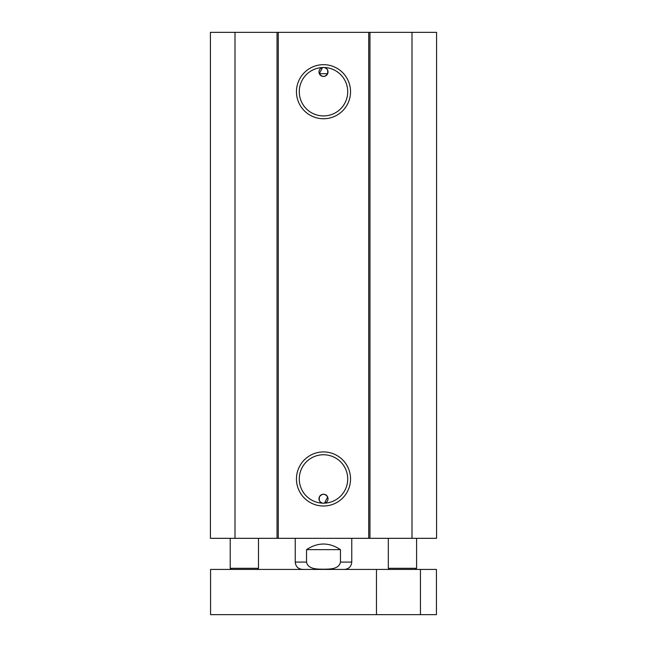<?xml version="1.0" encoding="UTF-8"?>
<svg xmlns="http://www.w3.org/2000/svg" width="647" height="647" viewBox="0 0 647 647"><rect width="100%" height="100%" fill="white"/><g stroke="black" fill="none" stroke-linecap="round" stroke-linejoin="round"><path stroke-width="0.97" d="M411.993 538.328L436.571 538.328L436.571 32.35L210.429 32.35L210.429 538.328L411.993 538.328L411.993 32.35M327.665 73.693L319.335 73.693L322.481 67.523A4.521 4.521 0 0 0 319.335 73.693C322.109 77.3 324.891 77.3 327.665 73.693L327.73 70.329L326.759 68.784L324.519 67.523A4.521 4.521 0 0 1 326.961 74.834A4.521 4.521 0 0 1 319.335 73.693M327.665 496.993L324.519 503.164A4.521 4.521 0 0 0 326.961 495.845A4.521 4.521 0 0 0 319.335 496.993L319.27 500.349L320.241 501.894L322.481 503.164A4.521 4.521 0 0 1 319.335 496.993C322.109 493.378 324.891 493.378 327.665 496.993M347.714 91.712A24.214 24.214 0 0 1 311.393 112.683A24.214 24.214 0 0 1 311.393 70.741A24.214 24.214 0 0 1 347.714 91.712M350.537 91.712A27.037 27.037 0 0 0 309.978 68.291A27.037 27.037 0 0 0 309.978 115.126A27.037 27.037 0 0 0 350.537 91.712M368.725 32.35L368.725 538.328M278.275 32.35L278.275 538.328M350.537 478.966A27.037 27.037 0 0 0 309.978 455.553A27.037 27.037 0 0 0 309.978 502.387A27.037 27.037 0 0 0 350.537 478.966M347.714 478.966A24.214 24.214 0 0 1 311.393 499.937A24.214 24.214 0 0 1 311.393 457.995A24.214 24.214 0 0 1 347.714 478.966M235.007 32.35L235.007 538.328M277.037 32.35L277.037 538.328M369.963 32.35L369.963 538.328M210.566 569.425L436.434 569.425L436.434 614.65L210.566 614.65L210.566 569.425M376.465 569.425L376.465 614.65M420.437 569.425L420.437 614.65M231.351 569.425L230.219 568.292L258.485 568.292L258.485 538.328M230.219 568.292L230.219 538.328M340.459 549.635L340.459 562.073C339.036 569.473 329.436 569.077 323.5 569.223C317.564 569.077 307.964 569.473 306.541 562.073L306.541 549.635L340.459 549.635C329.153 542.17 317.847 542.17 306.541 549.635M340.459 562.073L351.766 562.073L351.766 538.328M389.445 569.425L388.321 568.292L416.587 568.292L416.587 538.328M388.321 568.292L388.321 538.328M302.586 569.425C298.121 568.988 295.671 566.537 295.234 562.073L306.541 562.073M257.352 569.425L258.485 568.292M351.766 562.073C351.329 566.537 348.879 568.988 344.414 569.425M295.234 562.073L295.234 538.328M415.455 569.425L416.587 568.292"/></g></svg>
